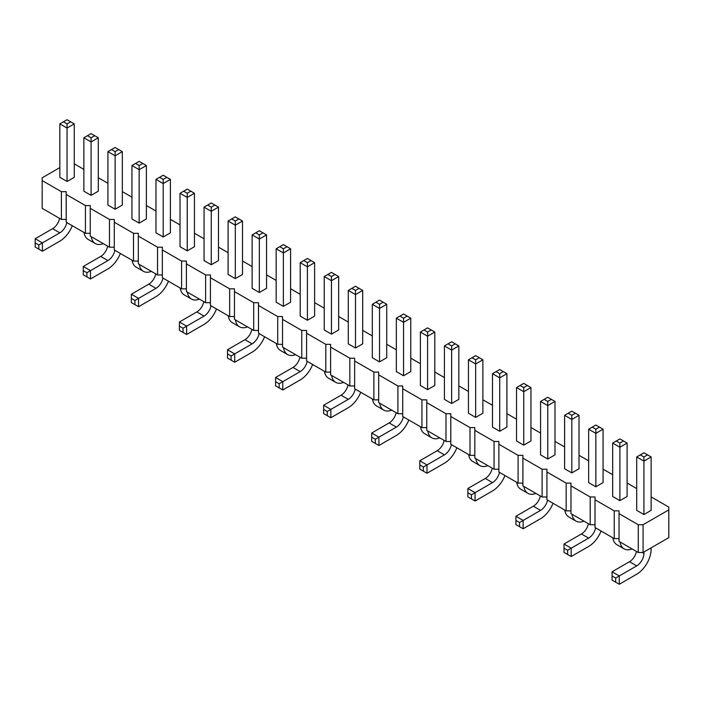<?xml version="1.0" encoding="UTF-8"?>
<svg xmlns="http://www.w3.org/2000/svg" width="704" height="704" viewBox="0 0 704 704"><rect width="100%" height="100%" fill="white"/><g stroke="black" fill="none" stroke-linecap="round" stroke-linejoin="round"><path stroke-width="1.06" d="M59.84 167.605L42.17 177.804L42.17 208.34L61.398 219.437L61.398 191.682L66.211 191.682L66.211 194.454L85.439 205.559L90.244 205.559L90.244 208.331L109.472 219.437L114.277 219.437L114.277 222.209L133.505 233.314L138.318 233.314L138.318 236.086L157.546 247.192L162.351 247.192L162.351 249.964L181.579 261.07L186.393 261.07L186.393 263.842L205.621 274.947L210.426 274.947L210.426 277.719L229.654 288.825L234.458 288.825L234.458 291.597L253.695 302.702L258.5 302.702L258.5 305.474L277.728 316.58L282.533 316.58L282.533 319.352L301.761 330.458L306.574 330.458L306.574 333.23L325.802 344.335L330.607 344.335L330.607 347.107L349.835 358.213L354.64 358.213L354.64 360.985L373.877 372.09L378.682 372.09L378.682 374.862L397.91 385.968L402.714 385.968L402.714 388.74L421.942 399.846L426.756 399.846L426.756 402.618L445.984 413.723L450.789 413.723L450.789 416.495L470.017 427.601L474.83 427.601L474.83 430.373L494.058 441.47L498.863 441.47L498.863 444.25L518.091 455.347L522.896 455.347L522.896 458.128L542.124 469.225L546.938 469.225L546.938 472.006L566.166 483.102L570.97 483.102L570.97 485.883L590.198 496.98L595.012 496.98L595.012 499.761L614.24 510.858L619.045 510.858L619.045 513.638L638.273 524.735L643.078 524.735L668.8 509.89L668.8 507.118L651.13 496.91M90.244 233.314L85.439 233.314L66.211 222.209L66.211 194.454M619.045 513.638L619.045 541.394L638.273 552.49L643.078 552.49L668.8 537.645L668.8 509.89M595.012 499.761L595.012 527.516L614.24 538.613L619.045 538.613M570.97 485.883L570.97 513.638L590.198 524.735L595.012 524.735M546.938 472.006L546.938 499.761L566.166 510.858L570.97 510.858M522.896 458.128L522.896 485.883L542.124 496.98L546.938 496.98M498.863 444.25L498.863 472.006L518.091 483.102L522.896 483.102M474.83 430.373L474.83 458.128L494.058 469.225L498.863 469.225M450.789 416.495L450.789 444.25L470.017 455.347L474.83 455.347M426.756 402.618L426.756 430.373L445.984 441.478L450.789 441.478M402.714 388.74L402.714 416.495L421.942 427.601L426.756 427.601M378.682 374.862L378.682 402.618L397.91 413.723L402.714 413.723M354.64 360.985L354.64 388.74L373.877 399.846L378.682 399.846M330.607 347.107L330.607 374.862L349.835 385.968L354.64 385.968M306.574 333.23L306.574 360.985L325.802 372.09L330.607 372.09M282.533 319.352L282.533 347.107L301.761 358.213L306.574 358.213M258.5 305.474L258.5 333.23L277.728 344.335L282.533 344.335M234.458 291.597L234.458 319.352L253.695 330.458L258.5 330.458M210.426 277.719L210.426 305.474L229.654 316.58L234.458 316.58M186.393 263.842L186.393 291.597L205.621 302.702L210.426 302.702M162.351 249.964L162.351 277.719L181.579 288.825L186.393 288.825M138.318 236.086L138.318 263.842L157.546 274.947L162.351 274.947M114.277 222.209L114.277 249.964L133.505 261.07L138.318 261.07M90.244 208.331L90.244 236.086L109.472 247.192L114.277 247.192M61.398 219.437L66.211 219.437M85.439 233.314L85.439 205.559M636.715 488.585L627.097 483.032M612.674 474.707L603.064 469.163M588.641 460.83L579.022 455.286M564.599 446.952L554.99 441.408M540.566 433.074L530.948 427.53M516.534 419.197L506.915 413.653M492.492 405.319L482.882 399.775M468.459 391.45L458.841 385.898M444.418 377.573L434.808 372.02M420.385 363.695L410.766 358.142M396.343 349.818L386.734 344.265M372.31 335.94L362.692 330.387M348.278 322.062L338.659 316.51M324.236 308.185L314.626 302.632M300.203 294.307L290.585 288.754M276.162 280.43L266.552 274.877M252.129 266.552L242.51 260.999M228.096 252.674L218.478 247.122M204.054 238.797L194.445 233.244M180.022 224.919L170.403 219.366M155.98 211.042L146.37 205.489M131.947 197.164L122.329 191.611M107.914 183.286L98.296 177.734M83.873 169.409L74.263 163.856M42.17 180.585L61.398 191.682M290.585 248.785L286.986 246.708L283.378 248.785L283.378 252.947L276.162 248.785L276.162 302.218L283.378 306.381L290.585 302.218L290.585 248.785L283.378 252.947L283.378 306.381M235.303 278.626L242.51 274.463L242.51 221.03L235.303 225.192L235.303 278.626L228.096 274.463L228.096 221.03L235.303 216.867L242.51 221.03M252.129 234.907L259.336 239.07L259.336 234.907L255.737 232.83L252.129 234.907L252.129 288.341L259.336 292.503L259.336 239.07L266.552 234.907L266.552 288.341L259.336 292.503M187.229 250.87L194.445 246.708L194.445 193.274L187.229 197.437L187.229 250.87L180.022 246.708L180.022 193.274L187.229 189.112L194.445 193.274M218.478 260.586L211.27 264.748L211.27 211.314L218.478 207.152L218.478 260.586M218.478 207.152L211.27 202.99L204.054 207.152L204.054 260.586L211.27 264.748M338.659 276.54L335.051 274.463L331.452 276.54L331.452 280.702L324.236 276.54L324.236 329.974L331.452 334.136L338.659 329.974L338.659 276.54L331.452 280.702L331.452 334.136M314.626 316.096L307.41 320.258L307.41 266.825L314.626 262.662L314.626 316.096M314.626 262.662L307.41 258.5L300.203 262.662L300.203 316.096L307.41 320.258M122.329 205.075L115.122 209.238L115.122 155.813L122.329 151.642L122.329 205.075M122.329 151.642L115.122 147.479L107.914 151.642L107.914 205.075L115.122 209.238M146.37 165.519L142.762 163.442L139.154 165.519L139.154 169.69L131.947 165.519L131.947 218.953L139.154 223.115L146.37 218.953L146.37 165.519L139.154 169.69L139.154 223.115M155.98 179.397L163.196 183.559L163.196 179.397L159.588 177.32L155.98 179.397L155.98 232.83L163.196 236.993L163.196 183.559L170.403 179.397L170.403 232.83L163.196 236.993M434.808 332.05L431.2 329.965L427.592 332.05L427.592 336.213L420.385 332.05L420.385 385.475L427.592 389.646L434.808 385.475L434.808 332.05L427.592 336.213L427.592 389.646M379.518 361.891L386.734 357.72L386.734 304.295L379.518 308.458L379.518 361.891L372.31 357.72L372.31 304.295L379.518 300.133L386.734 304.295M410.766 371.598L403.559 375.769L403.559 322.335L410.766 318.173L410.766 371.598M399.951 316.096L403.559 318.173L407.167 316.096L403.559 314.01L396.343 318.173L396.343 371.598L403.559 375.769M362.692 343.851L355.485 348.014L355.485 294.58L362.692 290.418L362.692 343.851M362.692 290.418L355.485 286.255L348.278 290.418L348.278 343.851L355.485 348.014M651.13 510.374L643.922 514.536L643.922 461.111L651.13 456.949L651.13 510.374M640.314 454.863L643.922 456.949L647.53 454.863L643.922 452.786L636.715 456.949L636.715 510.374L643.922 514.536M627.097 443.071L623.489 440.986L619.89 443.071L619.89 447.234L612.674 443.071L612.674 496.496L619.89 500.658L627.097 496.496L627.097 443.071L619.89 447.234L619.89 500.658M579.022 415.316L575.414 413.23L571.815 415.316L571.815 419.478L564.599 415.316L564.599 468.741L571.815 472.903L579.022 468.741L579.022 415.316L571.815 419.478L571.815 472.903M603.064 482.618L595.848 486.781L595.848 433.356L603.064 429.194L603.064 482.618M603.064 429.194L595.848 425.031L588.641 429.194L588.641 482.618L595.848 486.781M492.492 373.683L499.708 377.846L499.708 373.683L496.1 371.598L492.492 373.683L492.492 427.108L499.708 431.27L499.708 377.846L506.915 373.683L506.915 427.108L499.708 431.27M530.948 387.561L527.349 385.475L523.741 387.561L523.741 391.723L516.534 387.561L516.534 440.986L523.741 445.148L530.948 440.986L530.948 387.561L523.741 391.723L523.741 445.148M554.99 454.863L547.774 459.026L547.774 405.601L554.99 401.438L554.99 454.863M554.99 401.438L547.774 397.276L540.566 401.438L540.566 454.863L547.774 459.026M458.841 399.353L451.634 403.515L451.634 350.09L458.841 345.928L458.841 399.353M448.026 343.842L451.634 345.928L455.233 343.842L451.634 341.766L444.418 345.928L444.418 399.353L451.634 403.515M475.666 417.393L482.882 413.23L482.882 359.806L475.666 363.968L475.666 417.393L468.459 413.23L468.459 359.806L475.666 355.643L482.882 359.806M98.296 137.773L94.688 135.687L91.089 137.764L91.089 141.935L83.873 137.773L83.873 191.198L91.089 195.36L98.296 191.198L98.296 137.773L91.089 141.935L91.089 195.36M74.263 177.32L67.047 181.482L67.047 128.058L74.263 123.895L74.263 177.32M74.263 123.895L67.047 119.724L59.84 123.895L59.84 177.32L67.047 181.482M643.078 552.49L643.078 524.735M638.273 552.49L638.273 524.735M614.24 538.613L614.24 510.858M590.198 524.735L590.198 496.98M566.166 510.858L566.166 483.102M542.124 496.98L542.124 469.225M518.091 483.102L518.091 455.347M494.058 469.225L494.058 441.47M470.017 455.347L470.017 427.601M445.984 441.478L445.984 413.723M421.942 427.601L421.942 399.846M397.91 413.723L397.91 385.968M373.877 399.846L373.877 372.09M349.835 385.968L349.835 358.213M325.802 372.09L325.802 344.335M301.761 358.213L301.761 330.458M277.728 344.335L277.728 316.58M253.695 330.458L253.695 302.702M229.654 316.58L229.654 288.825M205.621 302.702L205.621 274.947M181.579 288.825L181.579 261.07M157.546 274.947L157.546 247.192M133.505 261.07L133.505 233.314M109.472 247.192L109.472 219.437M276.338 343.526A20.398 11.774 120 0 0 280.386 350.407L287.602 354.57A20.398 11.774 120 0 0 295.583 354.64M283.545 347.697A20.398 11.774 120 0 0 287.602 354.57M235.47 319.942A20.398 11.774 120 0 0 239.527 326.814A20.398 11.774 120 0 0 247.509 326.885M228.263 315.779A20.398 11.774 120 0 0 232.32 322.652L239.527 326.814M264.581 336.741A20.398 11.774 -60 0 1 252.129 352.176L234.705 362.234L227.489 358.072L227.489 349.747L244.922 339.689A10.199 5.887 120 0 0 251.9 329.419M234.705 362.234L234.705 353.91L252.129 343.851A10.199 5.887 120 0 0 259.107 333.582M187.405 292.186A20.398 11.774 120 0 0 191.453 299.059A20.398 11.774 120 0 0 199.434 299.13M180.189 288.024A20.398 11.774 120 0 0 184.246 294.897L191.453 299.059M216.506 308.986A20.398 11.774 -60 0 1 204.054 324.421L186.63 334.479L179.414 330.317L179.414 321.992L196.847 311.934A10.199 5.887 120 0 0 203.826 301.664M186.63 334.479L186.63 326.154L204.054 316.096A10.199 5.887 120 0 0 211.033 305.826M324.412 371.281A20.398 11.774 120 0 0 328.46 378.162L335.676 382.325A20.398 11.774 120 0 0 343.658 382.395M331.619 375.452A20.398 11.774 120 0 0 335.676 382.325M312.646 364.496A20.398 11.774 -60 0 1 300.203 379.931L282.779 389.99L282.779 381.665L300.203 371.606A10.199 5.887 120 0 0 307.182 361.337M282.779 389.99L275.563 385.827L275.563 377.502L292.987 367.435A10.199 5.887 120 0 0 299.974 357.174M120.358 253.475A20.398 11.774 -60 0 1 107.914 268.91L90.482 278.969L83.274 274.806L83.274 266.482L100.698 256.423A10.199 5.887 120 0 0 107.677 246.154M90.482 278.969L90.482 270.644L107.914 260.586A10.199 5.887 120 0 0 114.893 250.316M139.33 264.431A20.398 11.774 120 0 0 143.378 271.304A20.398 11.774 120 0 0 151.369 271.383M132.114 260.269A20.398 11.774 120 0 0 136.171 267.142L143.378 271.304M168.432 281.23A20.398 11.774 -60 0 1 155.98 296.666L138.556 306.724L131.349 302.562L131.349 294.237L148.773 284.178A10.199 5.887 120 0 0 155.751 273.909M138.556 306.724L138.556 298.399L155.98 288.341A10.199 5.887 120 0 0 162.958 278.071M427.768 430.954A20.398 11.774 120 0 0 431.816 437.835A20.398 11.774 120 0 0 439.806 437.906M420.552 426.791A20.398 11.774 120 0 0 424.609 433.673L431.816 437.835M379.694 403.198A20.398 11.774 120 0 0 383.742 410.08A20.398 11.774 120 0 0 391.732 410.15M372.478 399.036A20.398 11.774 120 0 0 376.534 405.918L383.742 410.08M408.795 420.006A20.398 11.774 -60 0 1 396.343 435.442L378.919 445.5L371.712 441.338L371.712 433.013L389.136 422.946A10.199 5.887 120 0 0 396.114 412.685M378.919 445.5L378.919 437.175L396.343 427.108A10.199 5.887 120 0 0 403.33 416.847M360.721 392.251A20.398 11.774 -60 0 1 348.278 407.686L330.845 417.745L330.845 409.42L348.278 399.353A10.199 5.887 120 0 0 355.256 389.092M330.845 417.745L323.638 413.582L323.638 405.258L341.062 395.19A10.199 5.887 120 0 0 348.04 384.93M651.13 547.844L651.13 549.234A20.398 11.774 -60 0 1 636.715 574.209L619.282 584.276L612.075 580.105L612.075 571.78L629.499 561.722A10.199 5.887 120 0 0 636.478 551.461M619.282 584.276L619.282 575.942L636.715 565.884A10.199 5.887 120 0 0 643.922 553.397L643.922 552.006M612.85 537.812A20.398 11.774 120 0 0 616.898 544.694L624.114 548.856A20.398 11.774 120 0 0 632.095 548.926M620.057 541.974A20.398 11.774 120 0 0 624.114 548.856M564.775 510.057A20.398 11.774 120 0 0 568.823 516.938L576.039 521.101A20.398 11.774 120 0 0 584.021 521.171M571.982 514.219A20.398 11.774 120 0 0 576.039 521.101M601.084 531.027A20.398 11.774 -60 0 1 588.641 546.454L571.208 556.521L571.208 548.187L588.641 538.129A10.199 5.887 120 0 0 595.619 527.868M571.208 556.521L564.001 552.358L564.001 544.025L581.425 533.966A10.199 5.887 120 0 0 588.403 523.706M504.944 475.517A20.398 11.774 -60 0 1 492.492 490.943L475.068 501.01L467.852 496.848L467.852 488.514L485.285 478.456A10.199 5.887 120 0 0 492.263 468.195M475.068 501.01L475.068 492.686L492.492 482.618A10.199 5.887 120 0 0 499.47 472.358M523.908 486.464A20.398 11.774 120 0 0 527.965 493.346A20.398 11.774 120 0 0 535.946 493.416M516.701 482.302A20.398 11.774 120 0 0 520.758 489.183L527.965 493.346M553.018 503.272A20.398 11.774 -60 0 1 540.566 518.698L523.142 528.766L515.926 524.603L515.926 516.27L533.35 506.211A10.199 5.887 120 0 0 540.338 495.95M523.142 528.766L523.142 520.441L540.566 510.374A10.199 5.887 120 0 0 547.545 500.113M456.87 447.762A20.398 11.774 -60 0 1 444.418 463.197L426.994 473.255L419.786 469.093L419.786 460.768L437.21 450.701A10.199 5.887 120 0 0 444.189 440.44M426.994 473.255L426.994 464.93L444.418 454.863A10.199 5.887 120 0 0 451.396 444.602M475.842 458.709A20.398 11.774 120 0 0 479.89 465.59A20.398 11.774 120 0 0 487.872 465.661M468.626 454.546A20.398 11.774 120 0 0 472.683 461.428L479.89 465.59M91.256 236.676A20.398 11.774 120 0 0 95.313 243.558A20.398 11.774 120 0 0 103.294 243.628M84.049 232.514A20.398 11.774 120 0 0 88.097 239.386L95.313 243.558M72.283 225.72A20.398 11.774 -60 0 1 59.84 241.155L42.407 251.214L42.407 242.889L59.84 232.83A10.199 5.887 120 0 0 66.818 222.561M42.407 251.214L35.2 247.051L35.2 238.726L52.624 228.668A10.199 5.887 120 0 0 59.602 218.398M238.911 218.953L235.303 221.03L235.303 225.192L228.096 221.03M190.837 191.198L187.229 193.274L187.229 197.437L180.022 193.274M204.054 207.152L211.27 211.314L211.27 207.152L214.87 205.075M300.203 262.662L307.41 266.825L307.41 262.662L311.018 260.586M107.914 151.642L115.122 155.813L115.122 151.642L118.73 149.565M383.126 302.218L379.518 304.295L379.518 308.458L372.31 304.295M396.343 318.173L403.559 322.335L403.559 318.173M348.278 290.418L355.485 294.58L355.485 290.418L359.093 288.341M636.715 456.949L643.922 461.111L643.922 456.949M588.641 429.194L595.848 433.356L595.848 429.194L599.456 427.108M540.566 401.438L547.774 405.601L547.774 401.438L551.382 399.353M444.418 345.928L451.634 350.09L451.634 345.928M479.274 357.72L475.666 359.806L475.666 363.968L468.459 359.806M59.84 123.895L67.047 128.058L67.047 123.895L70.655 121.81M227.489 349.747L234.705 353.91L231.097 355.986L231.097 360.158M179.414 321.992L186.63 326.154L183.022 328.24L183.022 332.402M275.563 377.502L282.779 381.665L279.171 383.742L279.171 387.904M83.274 266.482L90.482 270.644L86.882 272.73L86.882 276.892M131.349 294.237L138.556 298.399L134.948 300.485L134.948 304.647M371.712 433.013L378.919 437.175L375.311 439.252L375.311 443.414M323.638 405.258L330.845 409.42L327.246 411.497L327.246 415.659M612.075 571.78L619.282 575.942L615.683 578.028L615.683 582.19M564.001 544.025L571.208 548.187L567.609 550.273L567.609 554.435M467.852 488.514L475.068 492.686L471.46 494.762L471.46 498.925M515.926 516.27L523.142 520.441L519.534 522.518L519.534 526.68M419.786 460.768L426.994 464.93L423.386 467.007L423.386 471.17M35.2 238.726L42.407 242.889L38.808 244.974L38.808 249.137M276.162 248.785L279.77 246.708L283.378 248.785M286.986 246.708L283.378 244.622L279.77 246.708M235.303 221.03L231.695 218.953M259.336 234.907L262.944 232.83L266.552 234.907M255.737 232.83L259.336 230.745L262.944 232.83M187.229 193.274L183.621 191.198M207.662 205.075L211.27 207.152M324.236 276.54L327.844 274.463L331.452 276.54M335.051 274.463L331.452 272.378L327.844 274.463M303.811 260.586L307.41 262.662M111.514 149.565L115.122 151.642M131.947 165.519L135.555 163.442L139.154 165.519M142.762 163.442L139.154 161.357L135.555 163.442M163.196 179.397L166.795 177.32L170.403 179.397M159.588 177.32L163.196 175.234L166.795 177.32M420.385 332.05L423.993 329.965L427.592 332.05M431.2 329.965L427.592 327.888L423.993 329.965M379.518 304.295L375.918 302.218M410.766 318.173L407.167 316.096M351.877 288.341L355.485 290.418M651.13 456.949L647.53 454.863M612.674 443.071L616.282 440.986L619.89 443.071M623.489 440.986L619.89 438.909L616.282 440.986M564.599 415.316L568.207 413.23L571.815 415.316M575.414 413.23L571.815 411.154L568.207 413.23M592.24 427.108L595.848 429.194M499.708 373.683L503.307 371.598L506.915 373.683M496.1 371.598L499.708 369.521L503.307 371.598M516.534 387.561L520.133 385.475L523.741 387.561M527.349 385.475L523.741 383.398L520.133 385.475M544.174 399.353L547.774 401.438M458.841 345.928L455.233 343.842M475.666 359.806L472.058 357.72M83.873 137.773L87.481 135.687L91.089 137.764M94.688 135.687L91.089 133.602L87.481 135.687M63.439 121.81L67.047 123.895M227.489 353.91L231.097 355.986M179.414 326.154L183.022 328.24M275.563 381.665L279.171 383.742M83.274 270.644L86.882 272.73M131.349 298.399L134.948 300.485M371.712 437.175L375.311 439.252M323.638 409.42L327.246 411.497M612.075 575.942L615.683 578.028M564.001 548.187L567.609 550.273M467.852 492.686L471.46 494.762M515.926 520.441L519.534 522.518M419.786 464.93L423.386 467.007M35.2 242.889L38.808 244.974M282.533 344.749L281.811 344.335M234.458 316.994L233.737 316.58M257.778 330.458L258.5 330.871M186.393 289.238L185.671 288.825M209.704 302.702L210.426 303.116M330.607 372.504L329.886 372.09M305.853 358.213L306.574 358.626M113.555 247.192L114.277 247.606M138.318 261.483L137.597 261.07M161.63 274.947L162.351 275.361M426.756 428.014L426.034 427.601M378.682 400.259L377.96 399.846M401.993 413.723L402.714 414.137M353.918 385.968L354.64 386.382M642.356 552.49L643.922 553.397M619.045 539.035L618.323 538.613M570.97 511.28L570.249 510.858M594.29 524.735L595.012 525.158M498.142 469.225L498.863 469.647M522.896 483.525L522.174 483.102M546.216 496.98L546.938 497.402M450.067 441.478L450.789 441.892M474.83 455.77L474.109 455.347M90.244 233.728L89.522 233.314M65.49 219.437L66.211 219.85M244.922 339.689L252.129 343.851M196.847 311.934L204.054 316.096M292.987 367.435L300.203 371.606M100.698 256.423L107.914 260.586M148.773 284.178L155.98 288.341M389.136 422.946L396.343 427.108M341.062 395.19L348.278 399.353M629.499 561.722L636.715 565.884M581.425 533.966L588.641 538.129M485.285 478.456L492.492 482.618M533.35 506.211L540.566 510.374M437.21 450.701L444.418 454.863M52.624 228.668L59.84 232.83"/></g></svg>
